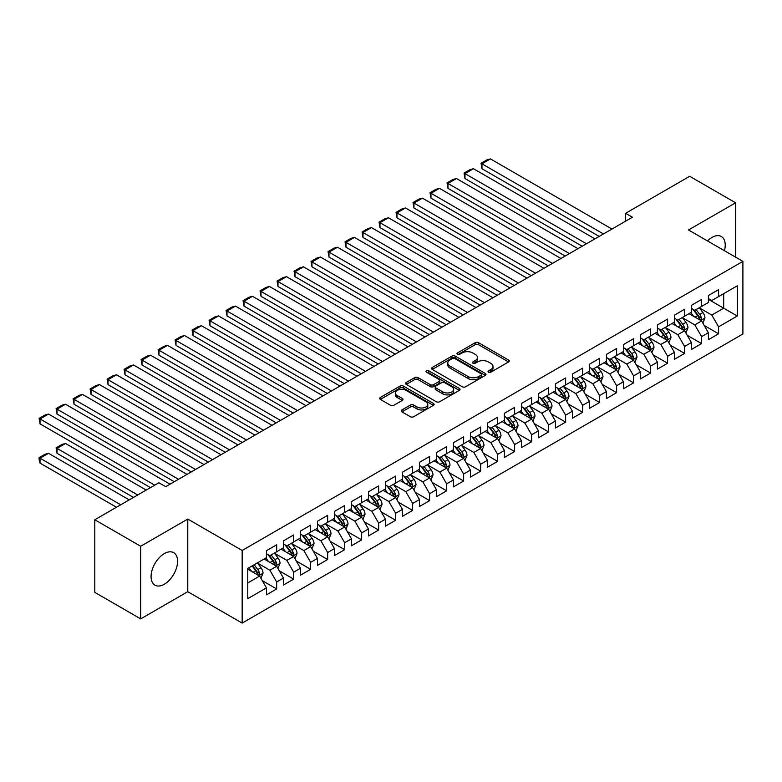 <?xml version="1.0" encoding="UTF-8"?>
<svg xmlns="http://www.w3.org/2000/svg" width="782" height="782" viewBox="0 0 782 782"><rect width="100%" height="100%" fill="white"/><g stroke="black" fill="none" stroke-linecap="round" stroke-linejoin="round"><path stroke-width="1.17" d="M488.506 372.193A1.652 0.958 0 0 0 490.832 372.193L508.564 361.958A2.356 1.359 0 0 0 509.258 361.001A2.356 1.359 0 0 0 508.564 360.033L478.535 342.702A2.356 1.359 0 0 0 475.192 342.702L457.47 352.936A1.652 0.958 0 0 0 456.981 353.611A1.652 0.958 0 0 0 457.47 354.285A1.652 0.958 0 0 0 459.806 354.285L462.103 352.956A7.546 4.36 0 0 1 472.778 352.956L475.28 354.402A7.546 4.36 0 0 1 477.489 357.482A7.546 4.36 0 0 1 475.28 360.561L472.983 361.89A1.652 0.958 0 0 0 472.504 362.565A1.652 0.958 0 0 0 472.983 363.239A1.652 0.958 0 0 0 475.319 363.239L477.616 361.91A7.546 4.36 0 0 1 488.291 361.91L490.793 363.356A7.546 4.36 0 0 1 493.002 366.445A7.546 4.36 0 0 1 490.793 369.524L488.506 370.844A1.652 0.958 0 0 0 488.017 371.518A1.652 0.958 0 0 0 488.506 372.193L488.506 370.844M164.318 584.232A18.748 10.821 120 0 0 176.566 567.712A18.748 10.821 120 0 0 173.692 552.688A18.748 10.821 120 0 0 164.318 553.617A18.748 10.821 120 0 0 152.07 570.137A18.748 10.821 120 0 0 154.944 585.161A18.748 10.821 120 0 0 164.318 584.232M724.445 250.719A18.748 10.821 120 0 0 721.336 236.506A18.748 10.821 120 0 0 711.962 237.435A18.748 10.821 120 0 0 707.475 240.924M401.958 409.934A2.356 1.359 0 0 0 401.264 410.892A2.356 1.359 0 0 0 401.958 411.86L410.374 416.718A2.356 1.359 0 0 0 413.717 416.718L433.404 405.359A2.356 1.359 0 0 0 434.098 404.392A2.356 1.359 0 0 0 433.404 403.434L403.375 386.093A2.356 1.359 0 0 0 400.032 386.093L380.345 397.461A2.356 1.359 0 0 0 379.661 398.419A2.356 1.359 0 0 0 380.345 399.387L390.521 405.262A2.356 1.359 0 0 0 393.864 405.262L402.29 400.394A2.356 1.359 0 0 0 402.974 399.436A2.356 1.359 0 0 0 402.29 398.468L397.236 395.555A6.315 3.646 0 0 1 395.389 392.975A6.315 3.646 0 0 1 399.289 389.612A6.315 3.646 0 0 1 406.171 390.404L425.936 401.811A6.315 3.646 0 0 1 427.783 404.392A6.315 3.646 0 0 1 423.893 407.754A6.315 3.646 0 0 1 417.011 406.972L413.717 405.066A2.356 1.359 0 0 0 410.374 405.066L401.958 409.934L401.958 411.86M140.692 546.256L140.692 618.875L187.778 591.691L187.778 519.072L140.692 546.256L94.798 519.756L158.883 482.758L165.676 486.687L632.423 217.22L625.62 213.291L625.62 221.14M187.778 519.072L242.166 550.469L742.9 261.374L742.9 333.992L242.166 623.088L242.166 550.469M735.588 257.161L735.588 202.792L688.512 229.976L742.9 261.374M735.588 202.792L689.695 176.292L625.62 213.291M462.27 386.767A2.356 1.359 0 0 0 465.603 386.767L485.29 375.399A2.356 1.359 0 0 0 485.984 374.431A2.356 1.359 0 0 0 485.29 373.473L455.261 356.133A2.356 1.359 0 0 0 451.918 356.133L432.231 367.501A2.356 1.359 0 0 0 431.547 368.469A2.356 1.359 0 0 0 432.231 369.427L462.27 386.767M427.138 372.555A1.652 0.958 0 0 1 428.81 372.789L428.81 370.824L459.347 388.449A2.356 1.359 0 0 1 460.041 389.416A2.356 1.359 0 0 1 459.347 390.374L439.66 401.743A2.356 1.359 0 0 1 436.327 401.743L406.288 384.402L406.288 382.476A2.356 1.359 0 0 0 405.604 383.444A2.356 1.359 0 0 0 406.288 384.402M406.288 382.476L414.714 377.618A2.356 1.359 0 0 1 418.057 377.618L430.237 384.646A2.356 1.359 0 0 0 433.57 384.646L439.161 381.421A2.356 1.359 0 0 0 439.846 380.453A2.356 1.359 0 0 0 439.161 379.495L426.483 372.173A1.652 0.958 0 0 1 425.995 371.499A1.652 0.958 0 0 1 427.011 370.619A1.652 0.958 0 0 1 428.81 370.824M708.394 299.359L723.692 308.186L723.692 293.661L737.289 285.811L718.59 296.603L718.59 289.643L708.394 295.528L708.394 302.497L701.601 306.417L701.601 299.447L691.396 305.342L691.396 312.311L684.602 316.231L684.602 309.261L674.397 315.156L674.397 322.125L667.603 326.045L667.603 319.076L657.408 324.97L657.408 331.93L650.604 335.859L650.604 328.89L640.409 334.784L640.409 341.744L633.606 345.673L633.606 338.704L623.41 344.588L623.41 351.558L616.607 355.487L616.607 348.518L606.412 354.402L606.412 361.372L599.618 365.302L599.618 358.332L589.413 364.217L589.413 371.186L582.619 375.116L582.619 368.146L572.414 374.031L572.414 381L565.621 384.93L565.621 377.96L555.425 383.845L555.425 390.814L548.622 394.734L548.622 387.774L538.427 393.659L538.427 400.628L531.623 404.548L531.623 397.588L521.428 403.473L521.428 410.442L514.624 414.362L514.624 407.393L504.429 413.287L504.429 420.257L497.635 424.176L497.635 417.207L487.43 423.101L487.43 430.071L480.637 433.99L480.637 427.021L470.432 432.915L470.432 439.875L463.638 443.805L463.638 436.835L453.443 442.729L453.443 449.689L446.639 453.619L446.639 446.649L436.444 452.534L436.444 459.503L429.641 463.433L429.641 456.463L419.445 462.348L419.445 469.317L412.642 473.247L412.642 466.277L402.447 472.162L402.447 479.131L395.653 483.061L395.653 476.091L385.448 481.976L385.448 488.945L378.654 492.875L378.654 485.905L368.449 491.79L368.449 498.76L361.655 502.679L361.655 495.72L351.46 501.604L351.46 508.574L344.657 512.493L344.657 505.534L334.461 511.418L334.461 518.388L327.658 522.308L327.658 515.338L317.463 521.232L317.463 528.202L310.659 532.122L310.659 525.152L300.464 531.046L300.464 538.016L293.67 541.936L293.67 534.966L283.465 540.861L283.465 547.82L276.672 551.75L276.672 544.78L266.467 550.675L266.467 557.634L247.777 568.436L247.777 598.66L266.467 587.859L259.673 576.09L247.777 569.218M737.289 285.811L737.289 316.036L718.59 326.827L711.796 315.058L699.47 307.942M704.23 325.507L718.59 333.797L718.59 326.827M718.59 333.797L708.394 339.691L708.394 332.721L701.601 336.641L694.797 324.872L682.471 317.756M687.231 335.322L701.601 343.611L701.601 336.641M701.601 343.611L691.396 349.495L691.396 342.536L684.602 346.455L677.798 334.686L665.482 327.57M670.233 345.136L684.602 353.425L684.602 346.455M684.602 353.425L674.397 359.309L674.397 352.35L667.603 356.269L660.8 344.491L648.483 337.384M653.244 354.95L667.603 363.239L667.603 356.269M667.603 363.239L657.408 369.124L657.408 362.164L650.604 366.084L643.811 354.305L631.485 347.198M636.245 364.764L650.604 373.053L650.604 366.084M650.604 373.053L640.409 378.938L640.409 371.968L633.606 375.898L626.812 364.119L614.486 357.003M619.246 374.568L633.606 382.867L633.606 375.898M633.606 382.867L623.41 388.752L623.41 381.782L616.607 385.712L609.813 373.933L597.487 366.817M602.248 384.382L616.607 392.681L616.607 385.712M616.607 392.681L606.412 398.566L606.412 391.596L599.618 395.526L592.815 383.747L580.488 376.631M585.249 394.196L599.618 402.495L599.618 395.526M599.618 402.495L589.413 408.38L589.413 401.41L582.619 405.34L575.816 393.561L563.499 386.445M568.25 404.011L582.619 412.31L582.619 405.34M582.619 412.31L572.414 418.194L572.414 411.224L565.621 415.154L558.817 403.375L546.501 396.259M551.261 413.825L565.621 422.114L565.621 415.154M565.621 422.114L555.425 428.008L555.425 421.039L548.622 424.968L541.828 413.189L529.502 406.073M534.262 423.639L548.622 431.928L548.622 424.968M548.622 431.928L538.427 437.822L538.427 430.853L531.623 434.772L524.83 423.003L512.503 415.887M517.264 433.453L531.623 441.742L531.623 434.772M531.623 441.742L521.428 447.636L521.428 440.667L514.624 444.587L507.831 432.817L495.505 425.701M500.265 443.267L514.624 451.556L514.624 444.587M514.624 451.556L504.429 457.441L504.429 450.481L497.635 454.401L490.832 442.632L478.506 435.515M483.266 453.081L497.635 461.37L497.635 454.401M497.635 461.37L487.43 467.255L487.43 460.295L480.637 464.215L473.833 452.436L461.517 445.329M466.268 462.895L480.637 471.184L480.637 464.215M480.637 471.184L470.432 477.069L470.432 470.109L463.638 474.029L456.835 462.25L444.518 455.144M449.279 472.709L463.638 480.998L463.638 474.029M463.638 480.998L453.443 486.883L453.443 479.913L446.639 483.843L439.846 472.064L427.519 464.948M432.28 482.514L446.639 490.813L446.639 483.843M446.639 490.813L436.444 496.697L436.444 489.728L429.641 493.657L422.847 481.878L410.521 474.762M415.281 492.328L429.641 500.627L429.641 493.657M429.641 500.627L419.445 506.511L419.445 499.542L412.642 503.471L405.848 491.692L393.522 484.576M398.282 502.142L412.642 510.441L412.642 503.471M412.642 510.441L402.447 516.325L402.447 509.356L395.653 513.285L388.85 501.506L376.523 494.39M381.284 511.956L395.653 520.245L395.653 513.285M395.653 520.245L385.448 526.139L385.448 519.17L378.654 523.099L371.851 511.32L359.534 504.204M364.285 521.77L378.654 530.059L378.654 523.099M378.654 530.059L368.449 535.953L368.449 528.984L361.655 532.913L354.852 521.135L342.536 514.018M347.296 531.584L361.655 539.873L361.655 532.913M361.655 539.873L351.46 545.768L351.46 538.798L344.657 542.718L337.863 530.949L325.537 523.832M330.297 541.398L344.657 549.687L344.657 542.718M344.657 549.687L334.461 555.582L334.461 548.612L327.658 552.532L320.864 540.763L308.538 533.647M313.299 551.212L327.658 559.501L327.658 552.532M327.658 559.501L317.463 565.386L317.463 558.426L310.659 562.346L303.866 550.577L291.539 543.461M296.3 561.026L310.659 569.316L310.659 562.346M310.659 569.316L300.464 575.2L300.464 568.24L293.67 572.16L286.867 560.381L274.541 553.275M279.301 570.84L293.67 579.13L293.67 572.16M293.67 579.13L283.465 585.014L283.465 578.054L276.672 581.974L269.868 570.195L257.552 563.089M262.302 580.655L276.672 588.944L276.672 581.974M276.672 588.944L266.467 594.828L266.467 587.859M266.467 553.715L269.868 555.679L276.672 551.75M247.777 582.952L259.673 576.09M283.465 543.901L286.867 545.865L293.67 541.936M269.868 570.195L276.672 566.276L264.091 559.013M283.465 578.054L276.672 566.276M300.464 534.086L303.866 536.051L310.659 532.122M286.867 560.381L293.67 556.461L281.09 549.199M300.464 568.24L293.67 556.461M317.463 524.272L320.864 526.237L327.658 522.308M303.866 550.577L310.659 546.647L298.089 539.385M317.463 558.426L310.659 546.647M334.461 514.458L337.863 516.423L344.657 512.493M320.864 540.763L327.658 536.833L315.078 529.57M334.461 548.612L327.658 536.833M351.46 504.644L354.852 506.609L361.655 502.679M337.863 530.949L344.657 527.019L332.076 519.756M351.46 538.798L344.657 527.019M368.449 494.83L371.851 496.795L378.654 492.875M354.852 521.135L361.655 517.205L349.075 509.942M368.449 528.984L361.655 517.205M385.448 485.016L388.85 486.981L395.653 483.061M371.851 511.32L378.654 507.391L366.074 500.128M385.448 519.17L378.654 507.391M402.447 475.212L405.848 477.167L412.642 473.247M388.85 501.506L395.653 497.577L383.072 490.324M402.447 509.356L395.653 497.577M419.445 465.398L422.847 467.353L429.641 463.433M405.848 491.692L412.642 487.773L400.071 480.51M419.445 499.542L412.642 487.773M436.444 455.583L439.846 457.538L446.639 453.619M422.847 481.878L429.641 477.958L417.06 470.696M436.444 489.728L429.641 477.958M453.443 445.769L456.835 447.734L463.638 443.805M439.846 472.064L446.639 468.144L434.059 460.881M453.443 479.913L446.639 468.144M470.432 435.955L473.833 437.92L480.637 433.99M456.835 462.25L463.638 458.33L451.058 451.067M470.432 470.109L463.638 458.33M487.43 426.141L490.832 428.106L497.635 424.176M473.833 452.436L480.637 448.516L468.056 441.253M487.43 460.295L480.637 448.516M504.429 416.327L507.831 418.292L514.624 414.362M490.832 442.632L497.635 438.702L485.055 431.439M504.429 450.481L497.635 438.702M521.428 406.513L524.83 408.478L531.623 404.548M507.831 432.817L514.624 428.888L502.054 421.625M521.428 440.667L514.624 428.888M538.427 396.699L541.828 398.664L548.622 394.734M524.83 423.003L531.623 419.074L519.043 411.811M538.427 430.853L531.623 419.074M555.425 386.885L558.817 388.85L565.621 384.93M541.828 413.189L548.622 409.26L536.041 401.997M555.425 421.039L548.622 409.26M572.414 377.071L575.816 379.035L582.619 375.116M558.817 403.375L565.621 399.446L553.04 392.183M572.414 411.224L565.621 399.446M589.413 367.266L592.815 369.221L599.618 365.302M575.816 393.561L582.619 389.632L570.039 382.378M589.413 401.41L582.619 389.632M606.412 357.452L609.813 359.407L616.607 355.487M592.815 383.747L599.618 379.827L587.038 372.564M606.412 391.596L599.618 379.827M623.41 347.638L626.812 349.593L633.606 345.673M609.813 373.933L616.607 370.013L604.036 362.75M623.41 381.782L616.607 370.013M640.409 337.824L643.811 339.789L650.604 335.859M626.812 364.119L633.606 360.199L621.035 352.936M640.409 371.968L633.606 360.199M657.408 328.01L660.8 329.975L667.603 326.045M643.811 354.305L650.604 350.385L638.024 343.122M657.408 362.164L650.604 350.385M674.397 318.196L677.798 320.161L684.602 316.231M660.8 344.491L667.603 340.571L655.023 333.308M674.397 352.35L667.603 340.571M691.396 308.382L694.797 310.346L701.601 306.417M677.798 334.686L684.602 330.757L672.021 323.494M691.396 342.536L684.602 330.757M708.394 298.568L711.796 300.532L718.59 296.603M694.797 324.872L701.601 320.943L689.02 313.68M708.394 332.721L701.601 320.943M94.798 519.756L94.798 592.375L140.692 618.875M187.778 591.691L242.166 623.088M711.796 315.058L723.692 308.186L737.289 316.036M489.161 372.428L490.793 371.489A7.546 4.36 0 0 0 493.002 368.4L493.002 366.445M477.489 357.482L477.489 359.446A7.546 4.36 0 0 1 475.28 362.525L473.648 363.474M508.564 360.033L508.564 361.958L478.535 344.657A2.356 1.359 0 0 0 475.192 344.657L458.125 354.51M485.29 373.473L485.29 375.399L455.261 358.097A2.356 1.359 0 0 0 451.918 358.097L432.27 369.446L432.231 367.501M481.116 375.106A1.652 0.958 0 0 0 481.604 374.431A1.652 0.958 0 0 0 481.116 373.757L454.762 358.547A1.652 0.958 0 0 0 452.426 358.547L450.002 359.935A7.546 4.36 0 0 0 447.793 363.024A7.546 4.36 0 0 0 450.002 366.103L468.017 376.504A7.546 4.36 0 0 0 478.701 376.504L481.116 375.106L481.116 377.071A1.652 0.958 0 0 0 481.604 376.396L481.604 374.431M447.793 363.024L447.793 364.989A7.546 4.36 0 0 0 450.002 368.068L450.002 366.103M481.116 377.071L478.701 378.468A7.546 4.36 0 0 1 468.017 378.468L450.002 368.068M406.327 384.421L414.714 379.573L414.714 377.618M439.846 380.453L439.846 382.418A2.356 1.359 0 0 1 439.161 383.385L433.57 386.611A2.356 1.359 0 0 1 430.237 386.611L418.057 379.573A2.356 1.359 0 0 0 414.714 379.573M428.81 372.789L459.317 390.394M442.866 391.938A6.315 3.646 0 0 0 449.748 392.73A6.315 3.646 0 0 0 453.648 389.368A6.315 3.646 0 0 0 451.8 386.787L444.831 382.769A2.356 1.359 0 0 0 441.498 382.769L435.906 385.995A2.356 1.359 0 0 0 435.212 386.953A2.356 1.359 0 0 0 435.906 387.921L442.866 391.938L442.866 393.903A6.315 3.646 0 0 0 449.748 394.695A6.315 3.646 0 0 0 453.648 391.332L453.648 389.368M435.212 386.953L435.212 388.918A2.356 1.359 0 0 0 435.906 389.886L435.906 387.921M442.866 393.903L435.906 389.886M427.783 404.392L427.783 406.357A6.315 3.646 0 0 1 423.893 409.719A6.315 3.646 0 0 1 417.011 408.927L413.717 407.031A2.356 1.359 0 0 0 410.374 407.031L401.987 411.879M395.389 392.975L395.389 394.939A6.315 3.646 0 0 0 397.236 397.52L397.236 395.555M402.251 400.413L397.236 397.52M433.375 405.369L403.375 388.058A2.356 1.359 0 0 0 400.032 388.058L380.375 399.407M702.852 323.122L704.963 317.981A6.373 3.675 -120 0 0 702.93 312.556L699.313 307.737M693.566 316.309L690.819 312.644M481.956 207.973L565.191 256.027L447.969 188.345L447.03 182.9L452.983 179.469L456.463 178.531L447.969 183.438L447.969 188.345M700.398 320.249L701.522 318.254A6.373 3.675 -120 0 0 699.704 314.423L696.088 309.604M694.025 309.897L698.492 315.85A3.245 1.877 60 0 1 699.079 316.837L701.522 318.254M692.911 309.252L697.661 315.596A6.373 3.675 60 0 1 699.479 319.427L699.616 319.799M603.44 233.945L481.956 163.809L481.956 168.716L599.188 236.399M611.935 229.038L490.461 158.912L481.956 163.809L481.028 163.272L486.971 159.841L490.461 158.912M481.956 168.716L481.028 163.272M685.853 332.937L687.964 327.795A6.373 3.675 -120 0 0 685.931 322.37L682.324 317.551M676.567 326.123L673.82 322.458M464.967 217.787L548.202 265.841L430.97 198.159L430.032 192.714L435.985 189.283L439.464 188.345L430.97 193.252L430.97 198.159M683.4 330.063L684.524 328.069A6.373 3.675 -120 0 0 682.706 324.237L679.089 319.418M677.026 319.711L681.493 325.664A3.245 1.877 60 0 1 682.08 326.651L684.524 328.069M675.912 319.066L680.663 325.41A6.373 3.675 60 0 1 682.491 329.242L682.618 329.613M668.864 342.751L670.966 337.609A6.373 3.675 -120 0 0 668.933 332.184L665.326 327.365M659.568 335.928L656.821 332.272M447.969 227.601L531.203 275.655L413.971 207.973L413.033 202.528L418.986 199.097L422.466 198.159L413.971 203.066L413.971 207.973M666.401 339.877L667.525 337.873A6.373 3.675 -120 0 0 665.707 334.051L662.09 329.222M660.037 329.525L664.495 335.478A3.245 1.877 60 0 1 665.081 336.465L667.525 337.873M658.913 328.88L663.664 335.224A6.373 3.675 60 0 1 665.492 339.056L665.619 339.427M586.441 243.759L464.967 173.624L464.967 178.531L582.189 246.213M594.936 238.852L473.462 168.716L464.967 173.624L464.029 173.086L469.982 169.655L473.462 168.716M464.967 178.531L464.029 173.086M569.443 253.573L447.03 182.9M577.947 248.666L456.463 178.531M651.865 352.565L653.967 347.423A6.373 3.675 -120 0 0 651.934 341.998L648.327 337.179M642.569 345.742L639.832 342.086M430.97 237.415L514.204 285.469L396.973 217.787L396.044 212.342L401.987 208.902L405.477 207.973L396.973 212.88L396.973 217.787M649.402 349.691L650.536 347.687A6.373 3.675 -120 0 0 648.708 343.855L645.101 339.036M643.039 339.339L647.496 345.292A3.245 1.877 60 0 1 648.082 346.279L650.536 347.687M641.914 338.694L646.665 345.038A6.373 3.675 60 0 1 648.493 348.87L648.62 349.241M634.867 362.379L636.968 357.237A6.373 3.675 -120 0 0 634.945 351.812L631.328 346.993M625.58 355.556L622.834 351.89M413.971 247.229L497.205 295.283L379.974 227.601L379.045 222.156L384.988 218.716L388.478 217.787L379.974 222.694L379.974 227.601M632.403 359.505L633.537 357.501A6.373 3.675 -120 0 0 631.709 353.669L628.102 348.85M626.04 349.153L630.497 355.106A3.245 1.877 60 0 1 631.084 356.093L633.537 357.501M624.916 348.508L629.676 354.852A6.373 3.675 60 0 1 631.494 358.684L631.621 359.046M552.444 263.387L430.032 192.714M560.948 258.48L439.464 188.345M535.445 273.201L413.033 202.528M543.949 268.294L422.466 198.159M617.868 372.193L619.979 367.041A6.373 3.675 -120 0 0 617.946 361.626L614.329 356.797M608.582 365.37L605.835 361.704M396.973 257.043L480.207 305.097L362.985 237.415L362.046 231.971L367.99 228.53L371.479 227.601L362.985 232.508L362.985 237.415M615.414 369.319L616.539 367.315A6.373 3.675 -120 0 0 614.711 363.483L611.104 358.664M609.041 358.967L613.499 364.92A3.245 1.877 60 0 1 614.095 365.908L616.539 367.315M607.917 358.322L612.677 364.666A6.373 3.675 60 0 1 614.496 368.498L614.623 368.86M518.456 283.016L396.044 212.342M526.951 278.109L405.477 207.973M600.869 381.997L602.981 376.856A6.373 3.675 -120 0 0 600.947 371.43L597.331 366.611M591.583 375.184L588.836 371.518M379.974 266.858L463.208 314.911L345.986 247.229L345.048 241.785L351.001 238.344L354.481 237.415L345.986 242.322L345.986 247.229M598.416 379.133L599.54 377.129A6.373 3.675 -120 0 0 597.712 373.297L594.105 368.478M592.042 368.781L596.5 374.734A3.245 1.877 60 0 1 597.096 375.722L599.54 377.129M590.928 368.136L595.679 374.48A6.373 3.675 60 0 1 597.497 378.312L597.634 378.674M501.458 292.83L379.045 222.156M509.952 287.923L388.478 217.787M583.871 391.811L585.982 386.67A6.373 3.675 -120 0 0 583.949 381.245L580.342 376.425M574.584 384.998L571.837 381.333M362.985 276.662L446.219 324.726L328.987 257.043L328.049 251.589L334.002 248.158L337.482 247.229L328.987 252.136L328.987 257.043M581.417 388.947L582.541 386.943A6.373 3.675 -120 0 0 580.723 383.112L577.106 378.293M575.044 378.596L579.511 384.548A3.245 1.877 60 0 1 580.097 385.536L582.541 386.943M573.929 377.95L578.68 384.294A6.373 3.675 60 0 1 580.508 388.116L580.635 388.488M566.882 401.625L568.983 396.484A6.373 3.675 -120 0 0 566.95 391.059L563.343 386.24M557.586 394.812L554.839 391.147M345.986 286.476L429.22 334.53L311.989 266.858L311.05 261.403L317.003 257.972L320.483 257.043L311.989 261.95L311.989 266.858M564.418 398.752L565.542 396.757A6.373 3.675 -120 0 0 563.724 392.926L560.108 388.107M558.055 388.41L562.512 394.363A3.245 1.877 60 0 1 563.099 395.34L565.542 396.757M556.931 387.755L561.681 394.099A6.373 3.675 60 0 1 563.509 397.93L563.636 398.302M549.883 411.44L551.984 406.298A6.373 3.675 -120 0 0 549.951 400.873L546.344 396.054M540.587 404.626L537.85 400.961M328.987 296.29L412.222 344.344L294.99 276.662L294.061 271.217L300.005 267.786L303.494 266.858L294.99 271.755L294.99 276.662M547.42 408.566L548.553 406.572A6.373 3.675 -120 0 0 546.726 402.74L543.119 397.921M541.056 398.224L545.513 404.177A3.245 1.877 60 0 1 546.1 405.154L548.553 406.572M539.932 397.569L544.683 403.913A6.373 3.675 60 0 1 546.51 407.745L546.638 408.116M532.884 421.254L534.986 416.112A6.373 3.675 -120 0 0 532.962 410.687L529.346 405.868M523.598 414.44L520.851 410.775M311.989 306.104L395.223 354.158L277.991 286.476L277.063 281.031L283.006 277.6L286.495 276.662L277.991 281.569L277.991 286.476M530.421 418.38L531.555 416.386A6.373 3.675 -120 0 0 529.727 412.554L526.12 407.735M524.057 408.028L528.515 413.981A3.245 1.877 60 0 1 529.101 414.968L531.555 416.386M522.933 407.383L527.684 413.727A6.373 3.675 60 0 1 529.512 417.559L529.639 417.93M515.885 431.068L517.997 425.926A6.373 3.675 -120 0 0 515.964 420.501L512.347 415.682M506.599 424.255L503.852 420.589M294.99 315.918L378.224 363.972L261.002 296.29L260.064 290.845L266.007 287.414L269.497 286.476L261.002 291.383L261.002 296.29M513.432 428.194L514.556 426.2A6.373 3.675 -120 0 0 512.728 422.368L509.121 417.549M507.059 417.842L511.516 423.795A3.245 1.877 60 0 1 512.112 424.782L514.556 426.2M505.934 417.197L510.695 423.541A6.373 3.675 60 0 1 512.513 427.373L512.64 427.744M498.887 440.882L500.998 435.74A6.373 3.675 -120 0 0 498.965 430.315L495.348 425.496M489.6 434.069L486.854 430.403M277.991 325.732L361.225 373.786L244.004 306.104L243.065 300.659L249.018 297.228L252.498 296.29L244.004 301.197L244.004 306.104M496.433 438.008L497.557 436.014A6.373 3.675 -120 0 0 495.729 432.182L492.122 427.363M490.06 427.656L494.517 433.609A3.245 1.877 60 0 1 495.114 434.597L497.557 436.014M488.945 427.011L493.696 433.355A6.373 3.675 60 0 1 495.514 437.187L495.651 437.558M481.888 450.696L483.999 445.554A6.373 3.675 -120 0 0 481.966 440.129L478.359 435.31M472.602 443.873L469.855 440.217M261.002 335.546L344.236 383.6L227.005 315.918L226.066 310.474L232.019 307.043L235.499 306.104L227.005 311.011L227.005 315.918M479.434 447.822L480.559 445.818A6.373 3.675 -120 0 0 478.74 441.996L475.124 437.167M473.061 437.47L477.528 443.423A3.245 1.877 60 0 1 478.115 444.411L480.559 445.818M471.947 436.825L476.697 443.169A6.373 3.675 60 0 1 478.525 447.001L478.652 447.372M464.899 460.51L467.001 455.368A6.373 3.675 -120 0 0 464.967 449.943L461.36 445.124M455.603 453.687L452.856 450.031M244.004 345.361L327.238 393.414L210.006 325.732L209.068 320.288L215.021 316.847L218.501 315.918L210.006 320.825L210.006 325.732M462.436 457.636L463.56 455.632A6.373 3.675 -120 0 0 461.742 451.8L458.125 446.981M456.072 447.284L460.53 453.237A3.245 1.877 60 0 1 461.116 454.225L463.56 455.632M454.948 446.639L459.699 452.983A6.373 3.675 60 0 1 461.527 456.815L461.654 457.187M447.9 470.324L450.002 465.182A6.373 3.675 -120 0 0 447.969 459.757L444.362 454.938M438.604 463.501L435.867 459.836M227.005 355.175L310.239 403.229L193.007 335.546L192.079 330.102L198.022 326.661L201.512 325.732L193.007 330.639L193.007 335.546M445.437 467.45L446.561 465.446A6.373 3.675 -120 0 0 444.743 461.615L441.136 456.796M439.073 457.099L443.531 463.052A3.245 1.877 60 0 1 444.117 464.039L446.561 465.446M437.949 456.453L442.7 462.797A6.373 3.675 60 0 1 444.528 466.629L444.655 466.991M430.902 480.138L433.003 474.987A6.373 3.675 -120 0 0 430.98 469.571L427.363 464.743M421.606 473.315L418.869 469.65M210.006 364.989L293.24 413.043L176.009 345.361L175.08 339.916L181.023 336.475L184.513 335.546L176.009 340.453L176.009 345.361M428.438 477.264L429.572 475.26A6.373 3.675 -120 0 0 427.744 471.429L424.137 466.61M422.075 466.913L426.532 472.866A3.245 1.877 60 0 1 427.119 473.853L429.572 475.26M420.951 466.268L425.701 472.611A6.373 3.675 60 0 1 427.529 476.443L427.656 476.805M413.903 489.943L416.014 484.801A6.373 3.675 -120 0 0 413.981 479.376L410.364 474.557M404.617 483.129L401.87 479.464M193.007 374.803L276.242 422.857L159.01 355.175L158.081 349.73L164.025 346.289L167.514 345.361L159.01 350.268L159.01 355.175M411.449 487.078L412.573 485.075A6.373 3.675 -120 0 0 410.745 481.243L407.139 476.424M405.076 476.727L409.533 482.68A3.245 1.877 60 0 1 410.13 483.667L412.573 485.075M403.952 476.082L408.712 482.426A6.373 3.675 60 0 1 410.53 486.257L410.658 486.619M396.904 499.757L399.016 494.615A6.373 3.675 -120 0 0 396.982 489.19L393.366 484.371M387.618 492.943L384.871 489.278M176.009 384.607L259.243 432.671L142.021 364.989L141.083 359.534L147.036 356.103L150.515 355.175L142.021 360.082L142.021 364.989M394.451 496.893L395.575 494.889A6.373 3.675 -120 0 0 393.747 491.057L390.14 486.238M388.077 486.541L392.535 492.494A3.245 1.877 60 0 1 393.131 493.481L395.575 494.889M386.963 485.896L391.714 492.24A6.373 3.675 60 0 1 393.532 496.062L393.669 496.433M379.905 509.571L382.017 504.429A6.373 3.675 -120 0 0 379.984 499.004L376.377 494.185M370.619 502.758L367.872 499.092M159.01 394.421L242.244 442.475M377.452 506.697L378.576 504.703A6.373 3.675 -120 0 0 376.758 500.871L373.141 496.052M371.079 496.355L375.546 502.308A3.245 1.877 60 0 1 376.132 503.285L378.576 504.703M369.964 495.7L374.715 502.044A6.373 3.675 60 0 1 376.533 505.876L376.67 506.247M362.916 519.385L365.018 514.243A6.373 3.675 -120 0 0 362.985 508.818L359.378 503.999M353.62 512.572L350.874 508.906M142.021 404.235L225.255 452.289L108.024 384.607L107.085 379.162L113.038 375.731L116.518 374.803L108.024 379.7L108.024 384.607M360.453 516.511L361.577 514.517A6.373 3.675 -120 0 0 359.759 510.685L356.142 505.866M354.09 506.169L358.547 512.122A3.245 1.877 60 0 1 359.133 513.1L361.577 514.517M352.965 505.514L357.716 511.858A6.373 3.675 60 0 1 359.544 515.69L359.671 516.061M484.459 302.644L362.046 231.971M492.953 297.737L371.479 227.601M467.46 312.458L345.048 241.785M475.964 307.551L354.481 237.415M450.461 322.272L328.049 251.589M458.966 317.365L337.482 247.229M433.463 332.076L311.05 261.403M441.967 327.179L320.483 257.043M416.474 341.89L294.061 271.217M424.968 336.983L303.494 266.858M399.475 351.704L277.063 281.031M407.969 346.797L286.495 276.662M382.476 361.519L260.064 290.845M390.971 356.612L269.497 286.476M365.477 371.333L243.065 300.659M373.982 366.426L252.498 296.29M348.479 381.147L226.066 310.474M356.983 376.24L235.499 306.104M331.48 390.961L209.068 320.288M339.984 386.054L218.501 315.918M314.491 400.775L192.079 330.102M322.986 395.868L201.512 325.732M297.492 410.589L175.08 339.916M305.987 405.682L184.513 335.546M280.494 420.403L158.081 349.73M288.988 415.496L167.514 345.361M263.495 430.217L141.083 359.534M271.999 425.31L150.515 355.175M345.918 529.199L348.019 524.057A6.373 3.675 -120 0 0 345.986 518.632L342.379 513.813M336.622 522.386L333.885 518.72M125.022 414.049L208.256 462.103L91.025 394.421L90.096 388.977L96.039 385.546L99.529 384.607L91.025 389.514L91.025 394.421M343.454 526.325L344.579 524.331A6.373 3.675 -120 0 0 342.76 520.499L339.153 515.68M337.091 515.973L341.548 521.926A3.245 1.877 60 0 1 342.135 522.914L344.579 524.331M335.967 515.328L340.717 521.672A6.373 3.675 60 0 1 342.545 525.504L342.672 525.875M246.496 440.022L125.022 369.896L125.022 374.803L242.254 442.475M255 435.124L133.517 364.989L125.022 369.896L124.084 369.348L130.037 365.917L133.517 364.989M125.022 374.803L124.084 369.348M328.919 539.013L331.021 533.871A6.373 3.675 -120 0 0 328.987 528.446L325.38 523.627M319.623 532.2L316.886 528.534M108.024 423.864L191.258 471.917L74.026 404.235L73.097 398.791L79.041 395.36L82.53 394.421L74.026 399.328L74.026 404.235M326.456 536.139L327.59 534.145A6.373 3.675 -120 0 0 325.762 530.313L322.155 525.494M320.092 525.787L324.55 531.74A3.245 1.877 60 0 1 325.136 532.728L327.59 534.145M318.968 525.142L323.719 531.486A6.373 3.675 60 0 1 325.547 535.318L325.674 535.69M229.497 449.836L107.085 379.162M238.002 444.929L116.518 374.803M311.92 548.827L314.032 543.686A6.373 3.675 -120 0 0 311.998 538.26L308.382 533.441M302.634 542.014L299.887 538.348M91.025 433.678L174.259 481.732L57.027 414.049L56.099 408.605L62.042 405.174L65.532 404.235L57.027 409.142L57.027 414.049M309.467 545.953L310.591 543.959A6.373 3.675 -120 0 0 308.763 540.127L305.156 535.308M303.093 535.602L307.551 541.555A3.245 1.877 60 0 1 308.147 542.542L310.591 543.959M301.969 534.956L306.73 541.3A6.373 3.675 60 0 1 308.548 545.132L308.675 545.504M212.509 459.65L90.096 388.977M221.003 454.743L99.529 384.607M294.922 558.641L297.033 553.5A6.373 3.675 -120 0 0 295 548.074L291.383 543.255M285.635 551.818L282.888 548.162M74.026 443.492L150.467 487.616L40.038 423.864L39.1 418.419L45.053 414.988L48.533 414.049L40.038 418.957L40.038 423.864M292.468 555.767L293.592 553.764A6.373 3.675 -120 0 0 291.764 549.942L288.157 545.113M286.095 545.416L290.552 551.369A3.245 1.877 60 0 1 291.148 552.356L293.592 553.764M284.98 544.771L289.731 551.115A6.373 3.675 60 0 1 291.549 554.946L291.676 555.318M195.51 469.464L73.097 398.791M204.004 464.557L82.53 394.421M277.923 568.455L280.034 563.314A6.373 3.675 -120 0 0 278.001 557.889L274.394 553.069M137.72 494.977L57.027 448.399L65.532 443.492L146.214 490.07M268.637 561.632L265.89 557.977M57.027 453.306L56.099 447.861L57.027 448.399L57.027 453.306L133.468 497.43M275.469 565.582L276.593 563.578A6.373 3.675 -120 0 0 274.775 559.746L271.159 554.927M269.096 555.23L273.563 561.183A3.245 1.877 60 0 1 274.15 562.17L276.593 563.578M267.982 554.585L272.732 560.929A6.373 3.675 60 0 1 274.55 564.76L274.687 565.132M56.099 447.861L62.042 444.42L65.532 443.492M178.511 479.278L56.099 408.605M187.006 474.371L65.532 404.235M260.934 578.269L263.035 573.118A6.373 3.675 -120 0 0 261.002 567.703L257.395 562.874M120.721 504.791L40.038 458.213L48.533 453.306L129.216 499.884M251.638 571.447L248.891 567.781M40.038 463.12L39.1 459.63L39.1 457.675L40.038 458.213L40.038 463.12L116.469 507.244M258.471 575.396L259.595 573.392A6.373 3.675 -120 0 0 257.777 569.56L254.16 564.741M252.566 565.66L256.564 570.997A3.245 1.877 60 0 1 257.151 571.984L259.595 573.392M252.127 565.924L255.734 570.743A6.373 3.675 60 0 1 257.561 574.574L257.689 574.936M39.1 457.675L45.053 454.234L48.533 453.306M154.719 485.163L39.1 418.419M170.007 484.185L48.533 414.049M490.793 371.489L490.793 369.524M472.983 363.239L472.983 361.89M475.28 362.525L475.28 360.561M457.47 354.285L457.47 352.936M475.192 344.657L475.192 342.702M478.535 344.657L478.535 342.702M451.918 358.097L451.918 356.133M455.261 358.097L455.261 356.133M468.017 378.468L468.017 376.504M478.701 378.468L478.701 376.504M418.057 379.573L418.057 377.618M430.237 386.611L430.237 384.646M433.57 386.611L433.57 384.646M439.161 383.385L439.161 381.421M459.347 390.374L459.347 388.449M410.374 407.031L410.374 405.066M413.717 407.031L413.717 405.066M417.011 408.927L417.011 406.972M402.29 400.394L402.29 398.468M380.345 399.387L380.345 397.461M400.032 388.058L400.032 386.093M403.375 388.058L403.375 386.093M433.404 405.359L433.404 403.434M700.799 320.483L704.924 318.098M699.704 314.423L702.93 312.556M695.003 317.13L697.661 315.596M683.8 330.297L687.925 327.912M682.706 324.237L685.931 322.37M678.004 326.944L680.663 325.41M666.802 340.111L670.927 337.726M665.707 334.051L668.933 332.184M661.005 336.759L663.664 335.224M649.803 349.925L653.928 347.54M648.708 343.855L651.934 341.998M644.006 346.573L646.665 345.038M632.814 359.74L636.929 357.354M631.709 353.669L634.945 351.812M627.008 356.387L629.676 354.852M615.815 369.544L619.931 367.169M614.711 363.483L617.946 361.626M610.009 366.201L612.677 364.666M598.817 379.358L602.942 376.983M597.712 373.297L600.947 371.43M593.02 376.015L595.679 374.48M581.818 389.172L585.943 386.797M580.723 383.112L583.949 381.245M576.021 385.829L578.68 384.294M564.819 398.986L568.944 396.611M563.724 392.926L566.95 391.059M559.022 395.643L561.681 394.099M547.82 408.8L551.945 406.425M546.726 402.74L549.951 400.873M542.024 405.457L544.683 403.913M530.831 418.614L534.947 416.239M529.727 412.554L532.962 410.687M525.025 415.262L527.684 413.727M513.833 428.428L517.948 426.043M512.728 422.368L515.964 420.501M508.026 425.076L510.695 423.541M496.834 438.243L500.959 435.857M495.729 432.182L498.965 430.315M491.037 434.89L493.696 433.355M479.835 448.057L483.96 445.672M478.74 441.996L481.966 440.129M474.039 444.704L476.697 443.169M462.836 457.871L466.962 455.486M461.742 451.8L464.967 449.943M457.04 454.518L459.699 452.983M445.838 467.685L449.963 465.3M444.743 461.615L447.969 459.757M440.041 464.332L442.7 462.797M428.849 477.489L432.964 475.114M427.744 471.429L430.98 469.571M423.042 474.146L425.701 472.611M411.85 487.303L415.965 484.928M410.745 481.243L413.981 479.376M406.044 483.96L408.712 482.426M394.851 497.117L398.976 494.742M393.747 491.057L396.982 489.19M389.055 493.774L391.714 492.24M377.853 506.932L381.978 504.556M376.758 500.871L379.984 499.004M372.056 503.588L374.715 502.044M360.854 516.746L364.979 514.37M359.759 510.685L362.985 508.818M355.057 513.403L357.716 511.858M343.855 526.56L347.98 524.184M342.76 520.499L345.986 518.632M338.059 523.207L340.717 521.672M326.866 536.374L330.982 533.989M325.762 530.313L328.987 528.446M321.06 533.021L323.719 531.486M309.868 546.188L313.983 543.803M308.763 540.127L311.998 538.26M304.061 542.835L306.73 541.3M292.869 556.002L296.984 553.617M291.764 549.942L295 548.074M287.072 552.649L289.731 551.115M275.87 565.816L279.995 563.431M274.775 559.746L278.001 557.889M270.073 562.463L272.732 560.929M258.871 575.63L262.996 573.245M257.777 569.56L261.002 567.703M253.075 572.277L255.734 570.743"/></g></svg>
